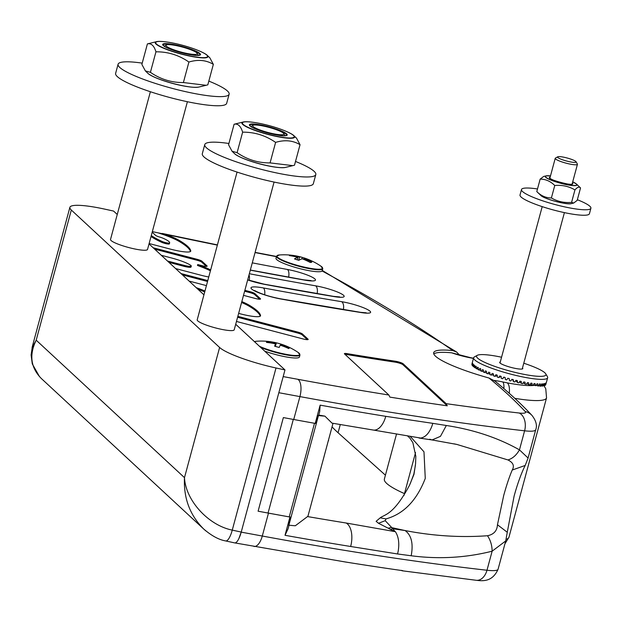 <?xml version="1.0" encoding="UTF-8"?>
<svg xmlns="http://www.w3.org/2000/svg" width="622" height="622" viewBox="0 0 622 622"><rect width="100%" height="100%" fill="white"/><g stroke="black" fill="none" stroke-linecap="round" stroke-linejoin="round"><path stroke-width="0.93" d="M205.89 530.947L203.783 529.097C189.92 515.311 183.482 498.16 184.485 477.642C185.55 500.345 208.323 525.357 232.263 530.115L241.227 532.067A14.376 4.129 102.3 0 1 238.848 538.636L241.212 532.137L284.977 369.935L235.707 324.272M203.946 294.828L149.023 243.917M117.255 214.473L113.569 211.06L104.597 209.101A47.925 7.666 15.1 0 0 69.889 207.328A47.925 7.666 15.1 0 0 71.312 210.026L219.605 347.48A47.925 7.666 15.1 0 0 276.012 367.983L232.263 530.115A14.376 4.129 102.3 0 1 225.732 540.946L234.696 542.905A14.376 4.129 102.3 0 0 238.848 538.636M150.376 91.729L110.514 239.454A19.165 3.063 15.1 0 0 128.225 247.408A19.165 3.063 15.1 0 0 147.531 249.445L187.393 101.72M166.315 44.971A16.172 2.589 -164.9 0 1 182.293 47.031A16.172 2.589 -164.9 0 1 197.135 53.282A16.172 2.589 -164.9 0 1 185.519 53.15A16.172 2.589 -164.9 0 1 166.315 44.971L164.519 45.974A17.673 2.83 15.1 0 0 164.262 46.183M198.301 55.366A17.673 2.83 15.1 0 0 198.185 55.055L197.135 53.282M152.133 76.071A26.816 4.292 15.1 0 0 193.745 87.298M147.406 43.898L141.87 64.408L145.361 70.9L150.415 72.323C160.453 79.251 171.447 82.656 183.389 82.547L206.123 85.292L207.818 84.849L213.346 64.346C206.154 60.054 198.014 59.284 188.917 62.037C178.879 55.109 167.886 51.704 155.951 51.813C154.054 45.655 151.2 43.019 147.406 43.898L156.604 41.643A27.298 4.37 15.1 0 0 156.036 44.076A27.298 4.37 15.1 0 0 188.171 55.755A27.298 4.37 15.1 0 0 207.196 55.296A27.298 4.37 15.1 0 0 203.083 52.676M161.479 41.449A27.298 4.37 15.1 0 0 156.604 41.643C166.968 39.971 199.024 48.609 207.196 55.296L209.863 57.846L213.346 64.346M155.951 51.813L150.415 72.323M183.389 82.547L188.917 62.037M142.22 63.125A57.504 9.198 15.1 0 0 118.087 64.237A57.504 9.198 15.1 0 0 171.213 88.099A57.504 9.198 15.1 0 0 229.129 94.194A57.504 9.198 15.1 0 0 227.419 90.968A57.504 9.198 15.1 0 0 208.829 81.101M229.129 94.194L226.665 103.33A57.504 9.198 -164.9 0 1 168.749 97.234A57.504 9.198 -164.9 0 1 115.622 73.373L118.087 64.237M237.06 172.084L197.205 319.809A19.165 3.063 15.1 0 0 214.909 327.763A19.165 3.063 15.1 0 0 234.214 329.792L274.077 182.067M253.006 125.317A16.172 2.589 -164.9 0 1 268.976 127.386A16.172 2.589 -164.9 0 1 283.819 133.637A16.172 2.589 -164.9 0 1 272.203 133.497A16.172 2.589 -164.9 0 1 253.006 125.317L251.202 126.32A17.673 2.83 15.1 0 0 250.946 126.53M284.993 135.72A17.673 2.83 15.1 0 0 284.876 135.409L283.819 133.637M238.825 156.417A26.816 4.292 15.1 0 0 280.429 167.645M234.097 124.245L228.562 144.755L232.045 151.247L237.099 152.67C247.144 159.597 258.13 163.003 270.072 162.894L292.807 165.639L294.501 165.203L300.037 144.693C292.845 140.409 284.697 139.639 275.608 142.384C265.563 135.464 254.577 132.051 242.634 132.167C240.737 126.009 237.892 123.366 234.097 124.245L243.295 121.998A27.298 4.37 15.1 0 0 242.728 124.431A27.298 4.37 15.1 0 0 274.854 136.109A27.298 4.37 15.1 0 0 293.887 135.643A27.298 4.37 15.1 0 0 289.774 133.03M248.162 121.803A27.298 4.37 15.1 0 0 243.295 121.998C253.652 120.326 285.708 128.956 293.887 135.643L296.554 138.201L300.037 144.693M242.634 132.167L237.099 152.67M270.072 162.894L275.608 142.384M228.904 143.48A57.504 9.198 15.1 0 0 204.77 144.584A57.504 9.198 15.1 0 0 257.897 168.445A57.504 9.198 15.1 0 0 315.813 174.549A57.504 9.198 15.1 0 0 314.11 171.314A57.504 9.198 15.1 0 0 295.512 161.448M315.813 174.549L313.348 183.684A57.504 9.198 -164.9 0 1 255.432 177.581A57.504 9.198 -164.9 0 1 202.305 153.72L204.77 144.584M284.977 369.935L276.012 367.983M32.064 347.636L36.193 340.187C28.985 354.968 30.719 367.765 41.394 378.565L41.433 378.604M504.139 377.227L502.623 378.759L503.781 377.126A38.339 6.134 15.1 0 0 505.157 377.515L505.336 379.529A38.339 6.134 -164.9 0 0 506.681 379.902L507.847 378.254A38.339 6.134 15.1 0 0 509.231 378.627L509.418 380.633A38.339 6.134 -164.9 0 0 510.763 380.975L511.929 379.319A38.339 6.134 15.1 0 0 513.313 379.661L513.484 381.651A38.339 6.134 -164.9 0 0 514.822 381.97L515.98 380.299A38.339 6.134 15.1 0 0 517.341 380.61L517.504 382.577L515.755 380.617M513.484 381.651L512.505 379.467M517.504 382.577A38.339 6.134 -164.9 0 0 518.81 382.864L519.945 381.177A38.339 6.134 15.1 0 0 521.275 381.449L521.415 383.409L519.487 381.861M521.415 383.409A38.339 6.134 -164.9 0 0 522.674 383.657L523.794 381.947A38.339 6.134 15.1 0 0 525.061 382.188L525.178 384.124L523.203 382.841M525.178 384.124A38.339 6.134 -164.9 0 0 526.375 384.334L527.456 382.608A38.339 6.134 15.1 0 0 528.661 382.802L528.739 384.715L526.811 383.642M501.145 376.489L498.642 377.554L499.785 375.929A38.339 6.134 15.1 0 0 501.138 376.341L501.301 378.363A38.339 6.134 -164.9 0 0 502.623 378.759M528.739 384.715A38.339 6.134 -164.9 0 0 529.866 384.886L530.908 383.136A38.339 6.134 15.1 0 0 532.028 383.284L532.059 385.181L530.224 384.279M497.266 375.82L494.793 376.318L495.913 374.693A38.339 6.134 15.1 0 0 497.211 375.12L497.359 377.15A38.339 6.134 -164.9 0 0 498.642 377.554M532.059 385.181A38.339 6.134 -164.9 0 0 533.101 385.306L534.096 383.533A38.339 6.134 15.1 0 0 535.114 383.642L535.107 385.531L533.412 384.754M493.495 374.856L491.108 375.043L492.196 373.433A38.339 6.134 15.1 0 0 493.44 373.861L493.557 375.898A38.339 6.134 -164.9 0 0 494.793 376.318M535.107 385.531L536.008 385.648L536.988 383.797A38.339 6.134 15.1 0 0 537.89 383.86L537.82 385.92L536.032 384.971M489.903 373.76L487.64 373.768L488.69 372.15A38.339 6.134 15.1 0 0 489.856 372.586L489.942 374.623A38.339 6.134 -164.9 0 0 491.108 375.043M537.82 385.92L538.504 386.037L539.538 383.922A38.339 6.134 15.1 0 0 540.324 383.937L540.168 386.215L538.808 385.415M486.536 372.601L484.437 372.492L485.44 370.875A38.339 6.134 15.1 0 0 486.513 371.311L486.552 373.348A38.339 6.134 -164.9 0 0 487.64 373.768M540.168 386.215A38.339 6.134 -164.9 0 0 540.689 386.208L541.723 383.906A38.339 6.134 15.1 0 0 542.384 383.875L542.143 386.122L540.922 385.694M483.442 371.42L481.521 371.241L482.478 369.616A38.339 6.134 15.1 0 0 483.449 370.043L483.442 372.08A38.339 6.134 -164.9 0 0 484.437 372.492M542.143 386.122A38.339 6.134 -164.9 0 0 542.571 386.083L543.519 383.751A38.339 6.134 15.1 0 0 544.04 383.665L543.714 385.889L542.773 385.578M480.651 370.238L478.948 370.02L479.842 368.395A38.339 6.134 15.1 0 0 480.697 368.807L480.635 370.836A38.339 6.134 -164.9 0 0 481.521 371.241M543.714 385.889A38.339 6.134 -164.9 0 0 544.04 385.811L544.903 383.455A38.339 6.134 15.1 0 0 545.276 383.323L544.864 385.523L544.219 385.321M478.209 369.079L476.732 368.854L477.564 367.213A38.339 6.134 15.1 0 0 478.295 367.61L478.17 369.631A38.339 6.134 -164.9 0 0 478.948 370.02M544.864 385.523A38.339 6.134 -164.9 0 0 545.074 385.407L545.852 383.028A38.339 6.134 15.1 0 0 546.077 382.849L545.237 384.925M476.133 367.967L474.905 367.75L475.674 366.101A38.339 6.134 15.1 0 0 476.273 366.467L476.087 368.481A38.339 6.134 -164.9 0 0 476.732 368.854M545.572 385.018A38.339 6.134 -164.9 0 0 545.681 384.878L546.365 382.468A38.339 6.134 15.1 0 0 546.419 382.312A38.339 6.134 15.1 0 0 546.435 382.25M474.454 366.918L473.498 366.723L474.189 365.06A38.339 6.134 15.1 0 0 474.648 365.402L474.392 367.4A38.339 6.134 -164.9 0 0 474.905 367.75M473.202 365.938L472.51 365.783L473.14 364.103A38.339 6.134 15.1 0 0 473.451 364.422L473.124 366.405A38.339 6.134 -164.9 0 0 473.498 366.723M472.378 365.052L471.974 364.951L472.526 363.256A38.339 6.134 15.1 0 0 472.681 363.536L472.285 365.503A38.339 6.134 -164.9 0 0 472.51 365.783M471.997 364.259L472.362 362.509A38.339 6.134 15.1 0 0 472.362 362.75L471.896 364.702A38.339 6.134 -164.9 0 0 471.974 364.951M522.208 368.994A11.499 1.843 15.1 0 0 522.231 368.932L564.403 212.623M542.197 206.636L500.026 362.937A11.499 1.843 15.1 0 0 500.018 363.007M522.496 367.952A11.981 1.913 -164.9 0 1 522.581 368.854A11.981 1.913 -164.9 0 1 511.517 367.532A11.981 1.913 -164.9 0 1 500.041 363.03A11.981 1.913 -164.9 0 1 499.754 362.696A11.981 1.913 -164.9 0 1 500.29 361.965M546.396 382.39L545.821 384.388M523.771 363.217A35.944 5.746 -164.9 0 1 544.888 372.819A35.944 5.746 -164.9 0 1 545.735 373.814A35.944 5.746 -164.9 0 1 509.752 371.023A35.944 5.746 -164.9 0 1 477.253 355.341A35.944 5.746 -164.9 0 1 501.565 357.222M477.253 355.341L474.368 356.942A38.339 6.134 15.1 0 0 473.622 357.774A38.339 6.134 15.1 0 0 509.037 373.682A38.339 6.134 15.1 0 0 547.648 377.748A38.339 6.134 15.1 0 0 547.422 376.652L545.735 373.814M537.494 188.971A35.944 5.746 15.1 0 0 521.5 189.523A35.944 5.746 15.1 0 0 554.7 204.444A35.944 5.746 15.1 0 0 590.9 208.253A35.944 5.746 15.1 0 0 589.835 206.232A35.944 5.746 15.1 0 0 577.356 199.724M543.278 197.003A16.164 2.589 15.1 0 0 568.321 203.759M590.9 208.253L589.423 213.735A35.944 5.746 -164.9 0 1 553.222 209.917A35.944 5.746 -164.9 0 1 520.023 195.005L521.5 189.523M576.026 161.72A9.587 1.532 15.1 0 0 567.225 158.019A9.587 1.532 15.1 0 0 557.763 156.798A9.587 1.532 15.1 0 0 569.138 161.642A9.587 1.532 15.1 0 0 576.026 161.72L577.371 163.998A11.499 1.843 -164.9 0 1 577.441 164.325A11.499 1.843 -164.9 0 1 569.107 163.897A11.499 1.843 -164.9 0 1 555.228 158.33L549.902 178.079A11.499 1.843 15.1 0 0 549.895 178.203M572.061 184.182A11.499 1.843 15.1 0 0 572.108 184.073L577.441 164.325M536.934 191.708L536.794 191.576C541.078 195.844 545.945 197.967 551.395 197.951C557.545 201.567 564.278 203.036 571.587 202.36L573.686 203.044L577.177 200.393L580.536 187.937L576.508 184.073A16.405 2.62 15.1 0 0 576.462 184.034A16.405 2.62 15.1 0 0 574.052 182.51M580.536 187.937C579.253 186.452 577.387 187.113 574.946 189.912C568.796 186.297 562.063 184.827 554.754 185.504C550.462 181.235 545.595 179.105 540.153 179.12L543.644 176.461L546.1 175.87A16.405 2.62 15.1 0 0 549.49 179.478A16.405 2.62 15.1 0 0 565.071 184.353A16.405 2.62 15.1 0 0 576.508 184.073L572.707 181.849A16.164 2.589 -164.9 0 1 565.025 184.236A16.164 2.589 -164.9 0 1 547.422 178.312A16.164 2.589 -164.9 0 1 550.501 175.87L546.1 175.87A16.405 2.62 15.1 0 1 549.008 175.754M551.395 197.951L554.754 185.504M574.946 189.912L571.587 202.36M536.794 191.576L540.153 179.12M555.228 158.33A11.499 1.843 -164.9 0 1 555.454 158.081L557.763 156.798M420.099 437.974L373.231 430.02A19.165 10.31 -80.8 0 0 373.301 430.051A19.165 10.31 -80.8 0 0 384.202 420.799A19.165 10.31 -80.8 0 0 385.764 416.328L432.803 423.349L432.01 425.883C429.203 433.2 425.425 437.258 420.659 438.067A951.263 152.141 -164.9 0 1 420.099 437.974L420.659 438.059M451.696 352.822L470.613 357.681A11.919 5.59 100.2 0 1 471.569 358.054A23.341 3.732 -164.9 0 1 451.696 352.822A62.775 10.038 -164.9 0 0 433.791 353.957M459.456 355.084L456.711 352.068L452.8 350.583A62.775 10.038 15.1 0 0 433.674 352.697A62.775 10.038 15.1 0 0 488.954 378.005L494.972 381.092C509.286 392.855 521.625 404.3 531.981 415.41C536.117 420.767 537.361 425.557 535.705 429.779A33.541 5.365 15.1 0 1 524.603 430.813L519.463 449.861C498.028 437.795 473.653 429.678 446.332 425.495L432.803 423.349M322.103 270.99A23.963 3.833 -164.9 0 1 297.246 267.95A23.963 3.833 -164.9 0 1 275.981 258.247L276.51 256.272A23.963 3.833 15.1 0 0 298.646 266.216A23.963 3.833 15.1 0 0 322.779 268.758L322.103 270.99A1662.94 265.967 15.1 0 1 452.8 350.583M152.343 231.617A1015.508 162.42 15.1 0 0 157.972 232.822L165.359 234.315A37.382 5.979 -164.9 0 1 179.377 240.489A103.509 16.553 -164.9 0 1 190.767 250.876A20.992 3.359 -164.9 0 1 190.76 251.132A20.992 3.359 -164.9 0 1 170.482 249.134L149.125 243.529M153.167 247.766L197.065 259.288A5.248 0.84 -164.9 0 1 201.963 261.224L206.994 265.889A5.248 0.84 -164.9 0 1 207.149 266.185A5.248 0.84 -164.9 0 1 202.08 265.68L197.718 264.537A44.566 7.13 -164.9 0 1 210.671 269.901M208.759 276.984A19.165 3.063 -164.9 0 1 201.085 275.258L175.614 268.564M180.986 273.548L207.787 280.584M244.866 290.318L249.99 291.664A5.248 0.84 -164.9 0 1 254.896 293.607L260.4 298.708A5.248 0.84 -164.9 0 1 260.556 299.003A5.248 0.84 -164.9 0 1 255.487 298.506L243.505 295.357M206.426 285.622L191.226 281.626A7.573 1.213 15.1 0 0 189.181 281.144M196.233 287.683A23.963 3.833 -164.9 0 1 204.957 291.057M241.826 301.592A37.382 5.979 -164.9 0 1 249.15 305.161A103.509 16.553 -164.9 0 1 260.54 315.541A20.992 3.359 -164.9 0 1 260.532 315.805A20.992 3.359 -164.9 0 1 240.248 313.807L238.646 313.387M237.845 316.349L297.495 332.008A5.248 0.84 -164.9 0 1 302.393 333.944L308.022 339.161A5.248 0.84 -164.9 0 1 308.178 339.457A5.248 0.84 -164.9 0 1 303.108 338.951L236.469 321.457M388.843 395.009L344.549 353.949A5.248 0.84 -164.9 0 1 344.394 353.661A5.248 0.84 -164.9 0 1 346.952 353.615A905.865 144.887 15.1 0 0 395.452 361.25A5.248 0.84 -164.9 0 1 403.149 363.777L446.176 403.662L447.257 405.808A949.273 151.822 -164.9 0 1 389.885 397.116L388.843 395.009A944.126 151.006 15.1 0 1 297.868 379.303A14.306 6.391 100.5 0 1 299.913 396.595A958.424 153.292 15.1 0 0 524.603 430.813A14.306 9.719 96.5 0 0 519.207 413.016A19.243 3.079 15.1 0 0 525.193 411.523A1662.94 265.967 15.1 0 0 488.954 378.005M260.61 347.348A23.963 3.833 15.1 0 0 285.327 354.695A23.963 3.833 15.1 0 0 299.959 355.014L299.431 356.989A23.963 3.833 -164.9 0 1 264.692 351.135M288.491 348.444L289.067 347.853A11.74 1.882 15.1 0 1 289.059 348.343A11.74 1.882 15.1 0 1 288.694 348.545A65.287 64.4 -152 0 0 280.188 345.194A65.287 2.364 105.4 0 0 279.231 347.441A11.74 1.882 15.1 0 1 274.613 346.166A65.287 2.364 -74.6 0 1 275.569 343.919A65.287 64.4 -152 0 0 266.55 342.427A11.74 1.882 15.1 0 1 266.473 342.248A11.74 1.882 15.1 0 1 266.924 341.735A65.287 64.4 28 0 1 275.935 343.227A65.287 2.364 -74.6 0 1 276.347 342.815A65.287 2.364 -74.6 0 1 276.386 342.839L275.359 346.392M280.351 345.249L280.553 344.502A65.287 64.4 28 0 1 289.067 347.853M281.004 344.114A65.287 2.364 105.4 0 0 280.973 344.098A65.287 2.364 105.4 0 0 280.553 344.502M275.103 346.314L275.935 343.227M266.924 341.735L267.102 342.481M274.932 346.267L275.569 343.919M254.522 341.703A23.652 3.786 -164.9 0 1 256.598 341.229L254.491 341.68M299.959 355.014L298.109 352.425A23.652 3.786 -164.9 0 1 288.763 354.804A23.652 3.786 -164.9 0 1 259.46 346.283M280.934 344.09A11.74 1.882 15.1 0 0 276.386 342.839M509.239 393.291A11.919 4.922 -79.1 0 0 507.179 382.841L502.203 381.838A23.232 3.716 15.1 0 0 494.132 380.454A23.232 3.716 -164.9 0 1 502.203 381.838M303.637 259.358L303.87 258.503A65.287 61.096 79.6 0 1 311.824 262.126A11.74 1.882 -164.9 0 1 310.16 262.437A65.287 61.096 -100.4 0 0 302.206 258.806A65.287 20.495 108.2 0 0 298.801 260.315A11.74 1.882 -164.9 0 1 294.478 258.9A65.287 20.495 -71.8 0 1 297.884 257.391A65.287 61.096 -100.4 0 0 289.424 255.626A11.74 1.882 -164.9 0 1 291.088 255.323A65.287 61.096 79.6 0 1 299.547 257.088A65.287 20.495 -71.8 0 1 302.059 257.314A65.287 20.495 -71.8 0 1 302.447 257.438L301.771 258.939M302.447 257.438A11.74 1.882 -164.9 0 1 306.296 258.682A11.74 1.882 -164.9 0 1 306.77 258.861A65.287 20.495 108.2 0 0 303.87 258.503M297.223 259.84L297.884 257.391M298.684 260.284L299.547 257.088M291.088 255.323L291.205 255.891M322.779 268.758L320.929 266.169A23.652 3.786 -164.9 0 1 299.991 266.068A23.652 3.786 -164.9 0 1 278.423 255.082A23.652 3.786 -164.9 0 1 279.41 254.966A23.652 3.786 -164.9 0 1 279.418 254.966L276.51 256.272M333.011 423.31L308.053 515.825A47.925 7.666 -164.9 0 1 307.54 516.571L295.333 525.753A47.925 7.666 -164.9 0 1 288.888 525.162A9.587 1.532 -164.9 0 1 288.616 525.123L290.769 517.131A9.587 1.532 -164.9 0 1 289.238 516.89A958.424 153.292 -164.9 0 1 268.051 513.033L258.099 511.198L283.36 417.587L293.732 419.5A958.424 153.292 15.1 0 0 315.206 423.403L316.03 423.504L318.192 415.512A9.587 1.532 15.1 0 0 318.464 415.55A47.925 7.666 15.1 0 0 324.909 416.141L332.008 423.139L373.301 430.051M318.759 415.053A955.104 152.763 15.1 0 0 324.909 416.141M318.192 415.512L318.666 415.41L319.685 411.64L320.136 405.14L315.206 423.403M404.479 493.619A76.91 12.3 -164.9 0 1 384.373 479.072L396.556 433.907M385.422 475.185L338.073 432.741A479.212 76.646 -164.9 0 1 332.055 426.871M410.131 436.263L423.979 451.821L425.269 478.404C416.756 500.485 403.655 513.982 385.982 518.904L385.197 520.668L392.871 528.754L405.116 530.558C433.122 535.962 460.583 537.688 487.493 535.736C490.54 540.3 492.088 545.455 492.126 551.201C465.637 557.848 438.658 559.365 411.181 555.757L397.559 553.969L398.158 551.333C399.511 543.247 398.593 536.7 395.398 531.693L346.166 523.016A19.165 10.31 99.2 0 1 351.585 541.676A19.165 10.31 99.2 0 1 350.645 546.489A958.424 153.292 15.1 0 1 285.016 535.301L288.072 528.801L289.051 525.178M258.091 511.206L268.471 513.127A958.424 153.292 15.1 0 0 289.945 517.03L290.769 517.131M395.398 531.693A951.263 152.141 -164.9 0 1 394.838 531.592L378.503 523.281L376.116 521.322L380.213 517.823C384.707 514.363 393.532 515.187 409.579 485.129L409.354 485.611M328.455 440.197A12.922 2.068 -164.9 0 1 328.572 440.617A12.922 2.068 -164.9 0 1 328.26 440.928M234.953 542.928L345.404 561.993A949.273 151.822 15.1 0 0 402.768 570.677L402.006 570.755M402.768 570.677L401.198 570.358M497.46 524.758L507.264 532.261L514.114 496.061C517.52 483.691 521.213 473.482 525.186 465.45L512.217 470.053C509.301 476.911 506.463 485.401 503.703 495.524L497.46 524.758C497.118 530.815 493.79 534.469 487.493 535.736M407.387 435.789L409.867 438.075L412.876 442.701L415.823 456.276L415.566 463.709L413.988 474.306L409.579 485.129M397.559 553.969L350.645 546.489M385.982 518.904L380.213 517.831M385.197 520.668L378.503 523.281M411.181 555.757C413.467 543.636 411.445 535.231 405.116 530.558L391.176 527.518L388.206 528.179M395.102 531.647L392.871 528.754L390.321 529.493M505.733 540.93L492.126 551.201L486.979 570.25A33.541 5.365 15.1 0 0 498.09 569.216C492.406 582.13 482.579 581.057 476.296 580.295A14.306 9.719 -83.5 0 0 486.979 570.25A958.424 153.292 15.1 0 1 262.29 536.032A14.306 6.391 -79.5 0 1 253.97 546.443M415.566 463.709L415.628 463.102M307.346 339.674L302.152 334.861A5.248 0.84 15.1 0 0 297.246 332.918L237.596 317.259M206.317 266.403L201.722 262.142A5.248 0.84 15.1 0 0 196.816 260.198L154.645 249.127M260.229 316.186A103.509 16.553 15.1 0 0 248.901 306.071A37.382 5.979 15.1 0 0 241.577 302.502M204.716 291.975A23.963 3.833 15.1 0 0 197.944 289.269M157.972 232.822A37.382 5.979 -164.9 0 1 179.136 241.406A103.509 16.553 -164.9 0 1 190.464 251.521M151.029 236.477A62.301 9.968 15.1 0 0 161.72 242.323A4.502 0.723 15.1 0 0 166.401 243.77A4.502 0.723 15.1 0 0 169.355 243.886A23.753 3.802 15.1 0 0 169.378 243.808A23.753 3.802 15.1 0 0 169.394 243.731M259.724 299.221L254.647 294.517A5.248 0.84 15.1 0 0 249.749 292.581L244.625 291.236M207.538 281.494L182.456 274.908M151.278 235.559A62.301 9.968 15.1 0 0 161.969 241.406A4.502 0.723 15.1 0 0 166.649 242.852A4.502 0.723 15.1 0 0 169.596 242.969A23.753 3.802 15.1 0 0 169.627 242.891A23.753 3.802 15.1 0 0 162.894 238.172A5.544 0.886 15.1 0 0 159.815 237.106A5.248 0.84 -164.9 0 1 155.57 235.349L152.18 232.208M167.45 260.999L184.073 265.361A7.48 1.197 15.1 0 0 191.296 266.076A7.48 1.197 15.1 0 0 191.078 265.656A16.584 2.651 15.1 0 0 190.114 264.941A21.661 3.468 15.1 0 0 171.12 257.866L161.285 255.284M344.977 354.346A5.248 0.84 -164.9 0 1 346.703 354.524A905.865 144.887 15.1 0 0 395.203 362.159A5.248 0.84 -164.9 0 1 402.901 364.694L447.257 405.808M210.423 270.811A44.566 7.13 15.1 0 0 197.477 265.454L197.718 264.537M191.296 266.076L191.055 266.986A7.48 1.197 -164.9 0 1 183.832 266.278L168.92 262.36M417.393 437.507L420.363 438.02M429.763 439.218L432.041 439.948L440.454 436.356L446.332 425.495M432.033 439.948L456.921 444.442L507.949 459.946C513.197 462.566 514.619 465.94 512.217 470.053M507.949 459.946C512.606 458.523 516.447 455.164 519.463 449.861L528.101 458.056L525.186 465.443M199.219 53.655A18.885 3.024 -164.9 0 1 199.413 55.125C196.07 57.379 165.164 49.037 163.423 45.414A18.885 3.024 -164.9 0 1 178.172 45.841A18.885 3.024 -164.9 0 1 199.219 53.655M148.02 73.45C156.138 80.106 188.186 88.775 198.62 87.103A27.298 4.37 -164.9 0 1 180.225 85.198A27.298 4.37 -164.9 0 1 148.02 73.45L145.361 70.9M199.926 53.531A19.562 3.126 15.1 0 0 168.375 43.742A19.562 3.126 15.1 0 0 176.547 51.323A19.562 3.126 15.1 0 0 199.926 53.531M156.519 44.053A26.816 4.292 -164.9 0 1 188.567 47.078A26.816 4.292 -164.9 0 1 199.763 57.465A26.816 4.292 -164.9 0 1 156.519 44.053M285.902 134.01A18.885 3.024 -164.9 0 1 286.097 135.479C282.753 137.726 251.848 129.384 250.106 125.768A18.885 3.024 -164.9 0 1 264.855 126.188A18.885 3.024 -164.9 0 1 285.902 134.01M234.712 153.805C242.821 160.46 274.87 169.122 285.304 167.45A27.298 4.37 -164.9 0 1 266.908 165.545A27.298 4.37 -164.9 0 1 234.712 153.805L232.045 151.247M286.61 133.878A19.562 3.126 15.1 0 0 255.059 124.097A19.562 3.126 15.1 0 0 263.238 131.67A19.562 3.126 15.1 0 0 286.61 133.878M243.21 124.4A26.816 4.292 -164.9 0 1 275.251 127.424A26.816 4.292 -164.9 0 1 286.454 137.812A26.816 4.292 -164.9 0 1 243.21 124.4M203.791 529.089C211.667 535.853 218.975 539.803 225.724 540.938A14.376 4.129 102.3 0 1 225.63 540.922M71.312 210.026L36.193 340.187L184.485 477.642L219.605 347.48M572.318 183.319A11.841 1.897 -164.9 0 1 572.294 184.096A11.841 1.897 -164.9 0 1 571.579 184.291M550.252 178.537A11.841 1.897 -164.9 0 1 549.731 178.009A11.841 1.897 -164.9 0 1 550.105 177.324M540.821 195.44C543.659 198.799 567.085 205.12 571.229 203.643A16.405 2.62 -164.9 0 1 555.532 201.365A16.405 2.62 -164.9 0 1 540.821 195.44L536.84 191.623M550.19 177.006A12.176 1.952 15.1 0 0 560.624 182.503A12.176 1.952 15.1 0 0 572.403 183M507.179 382.841A51.603 8.257 15.1 0 0 534.617 385.298M544.032 385.811L545.766 388.75L546.544 397.893A63.53 10.162 -164.9 0 1 514.759 398.313M473.451 358.396A46.984 7.518 15.1 0 0 471.569 358.054M165.359 234.315A1020.655 163.244 15.1 0 0 217.358 245.107M255.051 252.579A1020.655 163.244 15.1 0 0 276.401 256.676M283.181 376.598L297.868 379.303M446.176 403.662A944.126 151.006 15.1 0 0 519.207 413.016M252.275 262.857A976.229 156.138 15.1 0 0 287.356 269.458A7.153 3.211 100.4 0 1 288.624 277.14M250.308 270.15A939.01 150.182 15.1 0 0 304.539 280.102A20.565 3.289 15.1 0 0 313.55 277.956A20.565 3.289 15.1 0 0 287.356 269.458M361.413 312.594A20.075 3.211 15.1 0 0 367.89 309.764A20.075 3.211 15.1 0 0 341.595 301.678A917.015 146.668 15.1 0 1 263.293 287.932A21.529 3.444 15.1 0 0 252.897 289.953A21.529 3.444 15.1 0 0 280.779 298.988A899.171 143.814 15.1 0 0 361.413 312.594A7.153 3.965 -81.1 0 0 360.682 312.345L366.234 312.804L365.378 313.076M249.344 273.734A939.741 150.299 15.1 0 0 315.572 285.817A7.153 3.507 99.9 0 1 317.127 293.607M247.673 279.931A21.545 3.444 15.1 0 0 264.669 284.386A913.687 146.139 15.1 0 0 334.185 296.608A20.285 3.242 15.1 0 0 341.828 294.097A20.285 3.242 15.1 0 0 315.572 285.817M288.888 525.162L318.464 415.55M293.312 419.422L268.051 513.033M289.238 516.89L314.499 423.279M503.882 388.594A11.919 3.46 -77.7 0 0 502.801 381.962M506.145 539.282A63.53 10.162 15.1 0 0 508.928 537.299L546.544 397.893M340.281 424.562L338.073 432.741M346.166 523.016A939.259 150.221 -164.9 0 1 307.54 516.571M285.016 535.301L289.945 517.03M241.212 532.137L262.29 536.032L268.471 513.127M320.136 405.14A958.424 153.292 15.1 0 0 385.764 416.328M293.732 419.5L299.913 396.595L278.835 392.707M297.246 332.918L297.495 332.008M196.816 260.198L197.065 259.288M307.89 339.628L308.022 339.161M302.393 333.944L302.152 334.861M260.408 316.03L260.54 315.541M248.901 306.071L249.15 305.161M260.276 299.174L260.4 298.708M254.896 293.607L254.647 294.517M249.749 292.581L249.99 291.664M169.355 243.886L169.596 242.969M161.72 242.323L161.969 241.406M346.952 353.615L346.703 354.524M395.452 361.25L395.203 362.159M403.149 363.777L402.901 364.694M179.136 241.406L179.377 240.489M190.635 251.366L190.767 250.876M201.963 261.224L201.722 262.142M206.869 266.356L206.994 265.889M183.832 266.278L184.073 265.361M343.383 309.585A7.153 3.763 -80.7 0 0 341.595 301.678M264.645 294.781A7.153 3.157 -79.5 0 0 263.293 287.932M360.682 312.345L280.211 298.762A7.153 3.328 100.2 0 1 280.779 298.988M249.282 280.359A7.153 2.993 -79.2 0 0 249.033 274.87M338.92 297.215L339.783 296.943L333.516 296.367L264.132 284.168A7.153 3.18 100.5 0 1 264.669 284.386M333.516 296.367A7.153 3.724 99.4 0 1 334.185 296.608M310.222 280.864L311.086 280.584L303.94 279.877A7.153 3.437 100 0 1 304.539 280.102M525.193 411.523A14.306 13.676 -43 0 1 531.981 415.41M198.62 87.103L206.123 85.292M285.304 167.45L292.807 165.639M39.544 376.707L32.282 363.901L31.1 354.96L32.352 346.571M41.394 378.565L203.822 529.128M69.889 207.328L32.258 346.796M473.622 357.774L471.896 364.165M547.648 377.748L546.419 382.312M571.229 203.643L573.686 203.044M572.294 184.096C573.15 186.188 547.959 179.4 549.731 178.009M470.613 357.681L473.505 358.218M298.109 352.425A65.333 65.333 0 0 0 280.973 344.098M276.347 342.815A65.333 65.333 0 0 0 256.606 341.229M320.929 266.169A65.333 65.333 0 0 0 306.296 258.682M302.059 257.314A65.333 65.333 0 0 0 279.402 254.966M504.955 543.768L508.928 537.299M403.981 495.439L415.543 452.598M276.463 256.458L255.106 252.369M217.412 244.897L162.288 233.452M476.296 580.295L402.03 570.771M415.403 465.295L413.855 474.042L410.256 483.644M507.264 532.261L505.725 540.969M498.09 569.216L505.507 541.7M169.627 242.891L169.378 243.808M280.211 298.762C269.349 296.632 260.805 293.887 254.577 290.521L255.183 291.205M264.132 284.168L247.696 279.83M303.94 279.877L250.339 270.041M432.041 439.948L419.096 438.043M454.138 443.851L456.921 444.458M322.32 270.461L456.711 352.068M528.195 457.637L535.705 429.779"/></g></svg>

